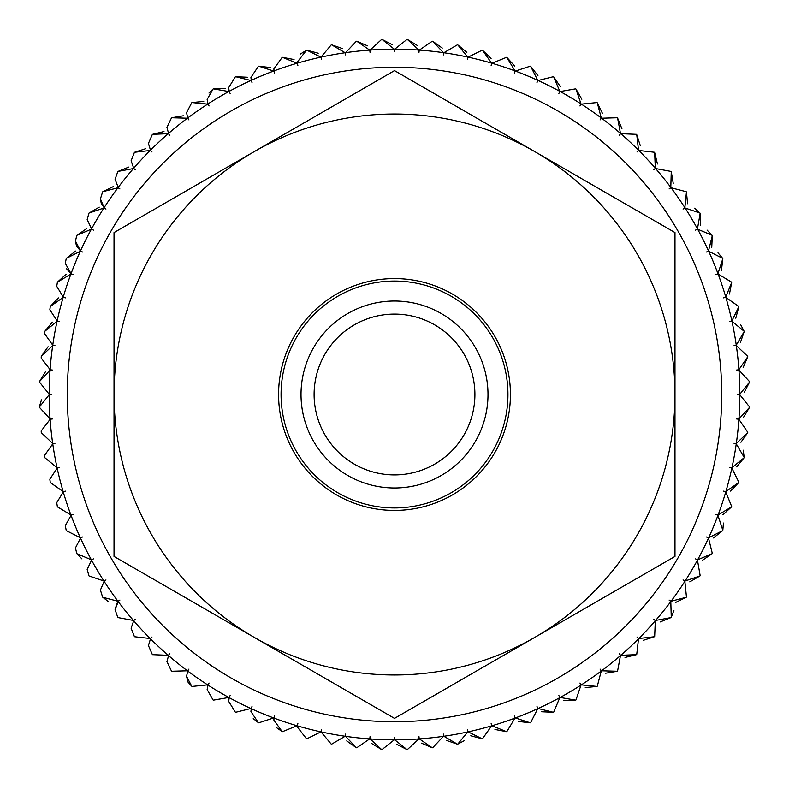 <?xml version="1.0" encoding="UTF-8"?>
<svg xmlns="http://www.w3.org/2000/svg" width="789" height="789" viewBox="0 0 789 789"><rect width="100%" height="100%" fill="white"/><g stroke="black" fill="none" stroke-linecap="round" stroke-linejoin="round"><path stroke-width="1.18" d="M314.101 394.5A80.399 80.399 0 0 0 394.5 474.899A80.399 80.399 0 0 0 474.909 394.5A80.399 80.399 0 0 0 394.5 314.101A80.399 80.399 0 0 0 314.101 394.5M407.4 749.53L418.92 738.928L407.4 749.53A355.267 355.267 0 0 1 406.966 749.55L394.717 739.796A12.042 12.042 0 0 1 394.5 737.508A12.042 12.042 0 0 1 394.283 739.796L382.034 749.55A355.267 355.267 0 0 1 381.61 749.53L370.09 738.928A12.042 12.042 0 0 1 370.031 736.64A12.042 12.042 0 0 1 369.656 738.899L356.736 747.755L369.656 738.899A345.296 345.296 0 0 1 345.582 736.305L356.312 747.706A355.267 355.267 0 0 0 356.736 747.755M345.582 736.305A12.042 12.042 0 0 1 345.69 734.017A12.042 12.042 0 0 1 345.148 736.245L331.636 744.155L345.148 736.245A345.296 345.296 0 0 1 321.32 731.945L321.32 731.945A12.042 12.042 0 0 1 321.596 729.667A12.042 12.042 0 0 1 320.896 731.857L306.852 738.78L320.896 731.857A345.296 345.296 0 0 1 297.433 725.87L297.374 727.014L297.433 725.87A12.042 12.042 0 0 1 297.867 723.612A12.042 12.042 0 0 1 297.019 725.742L282.511 731.65L297.019 725.742A345.296 345.296 0 0 1 274.039 718.098L273.872 720.091L282.107 731.521A355.267 355.267 0 0 0 282.511 731.65M274.039 718.098A12.042 12.042 0 0 1 274.631 715.879A12.042 12.042 0 0 1 273.635 717.941L258.753 722.803L273.635 717.941A345.296 345.296 0 0 1 251.267 708.68L250.922 711.52L258.348 722.635A355.267 355.267 0 0 0 258.753 722.803M251.267 708.68A12.042 12.042 0 0 1 252.016 706.51A12.042 12.042 0 0 1 250.863 708.502L235.674 712.28L250.863 708.502A345.296 345.296 0 0 1 229.214 697.663L228.642 701.322L235.29 712.092A355.267 355.267 0 0 0 235.674 712.28M229.214 697.663A12.042 12.042 0 0 1 230.112 695.553A12.042 12.042 0 0 1 228.83 697.456L213.405 700.139L228.83 697.456A345.296 345.296 0 0 1 208.01 685.099L207.142 689.566L213.04 699.922A355.267 355.267 0 0 0 213.405 700.139M208.01 685.099A12.042 12.042 0 0 1 209.055 683.057A12.042 12.042 0 0 1 207.645 684.862L192.062 686.44L207.645 684.862A345.296 345.296 0 0 1 187.752 671.054L186.539 676.311L191.707 686.203A355.267 355.267 0 0 0 192.062 686.44M187.752 671.054A12.042 12.042 0 0 1 188.946 669.092A12.042 12.042 0 0 1 187.407 670.788L171.755 671.261L187.407 670.788A345.296 345.296 0 0 1 168.55 655.6L166.943 661.616L171.42 670.985A355.267 355.267 0 0 0 171.755 671.261M168.55 655.6A12.042 12.042 0 0 1 169.882 653.726A12.042 12.042 0 0 1 168.225 655.314L152.573 654.663L168.225 655.314A345.296 345.296 0 0 1 150.502 638.814L148.431 645.56L152.267 654.367A355.267 355.267 0 0 0 152.573 654.663M150.502 638.814A12.042 12.042 0 0 1 151.961 637.048A12.042 12.042 0 0 1 150.186 638.508L134.633 636.743L150.186 638.508A345.296 345.296 0 0 1 133.696 620.785L131.112 628.222L134.337 636.427A355.267 355.267 0 0 0 134.633 636.743M133.696 620.785A12.042 12.042 0 0 1 135.274 619.128A12.042 12.042 0 0 1 133.41 620.45L118.015 617.59L133.41 620.45A345.296 345.296 0 0 1 118.212 601.603L115.086 609.7L116.95 603.269M118.212 601.603A12.042 12.042 0 0 1 119.908 600.054A12.042 12.042 0 0 1 117.955 601.248L102.807 597.293A355.267 355.267 0 0 1 102.56 596.938L100.41 590.073L102.56 596.938M65.29 263.348L66.197 258.743L65.29 263.348L71.059 273.625A12.042 12.042 0 0 0 73.121 274.631A12.042 12.042 0 0 0 70.902 274.039L57.489 282.107A355.267 355.267 0 0 0 57.35 282.511L56.739 286.308L63.258 297.009A12.042 12.042 0 0 0 65.388 297.867A12.042 12.042 0 0 0 63.14 297.433L50.328 306.428A355.267 355.267 0 0 0 50.22 306.852L49.845 309.821L57.153 320.886A12.042 12.042 0 0 0 59.333 321.587A12.042 12.042 0 0 0 57.055 321.32L44.924 331.212A355.267 355.267 0 0 0 44.845 331.636L44.657 333.767L52.755 345.148A12.042 12.042 0 0 0 54.983 345.681A12.042 12.042 0 0 0 52.695 345.572L41.294 356.312A355.267 355.267 0 0 0 41.255 356.736L41.186 358.019L50.101 369.647A12.042 12.042 0 0 0 52.37 370.031A12.042 12.042 0 0 0 50.072 370.08L39.47 381.61A355.267 355.267 0 0 0 39.46 382.034L49.214 394.283A12.042 12.042 0 0 0 51.492 394.5A12.042 12.042 0 0 0 49.214 394.717L39.46 406.966A355.267 355.267 0 0 0 39.47 407.39L50.072 418.92A12.042 12.042 0 0 0 52.37 418.969A12.042 12.042 0 0 0 50.101 419.353L41.186 430.981L41.255 432.264A355.267 355.267 0 0 0 41.294 432.688L52.695 443.428A12.042 12.042 0 0 0 54.983 443.319A12.042 12.042 0 0 0 52.755 443.852L44.657 455.233L44.845 457.364A355.267 355.267 0 0 0 44.924 457.788L57.055 467.68A12.042 12.042 0 0 0 59.333 467.413A12.042 12.042 0 0 0 57.153 468.114L49.845 479.179L50.22 482.148A355.267 355.267 0 0 0 50.328 482.572L63.14 491.567A12.042 12.042 0 0 0 65.388 491.133A12.042 12.042 0 0 0 63.258 491.991L56.739 502.692L57.35 506.489A355.267 355.267 0 0 0 57.489 506.893L70.902 514.961A12.042 12.042 0 0 0 73.121 514.369A12.042 12.042 0 0 0 71.059 515.375L65.29 525.652L66.197 530.257A355.267 355.267 0 0 0 66.365 530.652L80.32 537.743A12.042 12.042 0 0 0 82.49 536.993A12.042 12.042 0 0 0 80.508 538.137L75.448 547.951L76.72 553.326A355.267 355.267 0 0 0 76.918 553.71L91.346 559.786A12.042 12.042 0 0 0 93.447 558.888A12.042 12.042 0 0 0 91.554 560.17L87.175 569.461L88.861 575.595A355.267 355.267 0 0 0 89.078 575.97L103.911 581A12.042 12.042 0 0 0 105.943 579.945A12.042 12.042 0 0 0 104.138 581.365L100.41 590.073M39.45 406.542L41.482 399.845M76.474 245.921L75.448 241.049L76.72 235.674L75.448 241.049L80.508 250.863L76.641 246.286M87.175 219.539L88.861 213.405L87.175 219.539L91.554 228.83L87.175 219.539M101.229 203.276L100.41 198.927L102.56 192.062L100.41 198.927L104.138 207.635L101.288 203.434M115.086 179.3L117.748 171.746L115.086 179.3L118.212 187.397A12.042 12.042 0 0 0 119.908 188.946A12.042 12.042 0 0 0 117.955 187.752L102.807 191.707A355.267 355.267 0 0 0 102.56 192.062M131.112 160.778L134.337 152.573L131.112 160.778L133.696 168.215L131.112 160.778M148.431 143.44L152.267 134.633L148.431 143.44L150.502 150.186L148.431 143.44M166.943 127.384L171.42 118.015L166.943 127.384L168.55 133.4L166.943 127.384M186.539 112.689L191.707 102.797L186.539 112.689L187.752 117.946L186.539 112.689M208.957 93.082L213.04 89.078L207.142 99.434L208.01 103.901L207.142 99.434M228.642 87.678L235.29 76.908L228.642 87.678L229.214 91.337L228.642 87.678M250.922 77.48L258.348 66.365L250.922 77.48L251.267 80.32L250.922 77.48M273.872 68.909L282.107 57.479L273.872 68.909L274.039 70.902L273.872 68.909M300.353 54.066L306.438 50.328L297.374 61.986L297.433 63.13A12.042 12.042 0 0 0 297.867 65.388A12.042 12.042 0 0 0 297.019 63.258L282.511 57.35A355.267 355.267 0 0 0 282.107 57.479M356.312 41.294A355.267 355.267 0 0 1 356.736 41.245L369.656 50.101A345.296 345.296 0 0 0 345.582 52.695L356.312 41.294L345.582 52.695A12.042 12.042 0 0 0 345.69 54.983A12.042 12.042 0 0 0 345.148 52.755L331.636 44.845A355.267 355.267 0 0 0 331.212 44.914L321.32 56.769M369.656 50.101A12.042 12.042 0 0 1 370.031 52.36A12.042 12.042 0 0 1 370.09 50.072L381.61 39.47L370.09 50.072A345.296 345.296 0 0 1 394.283 49.204L382.034 39.45A355.267 355.267 0 0 0 381.61 39.47M67.282 394.5A327.218 327.218 0 0 0 394.5 721.718A327.218 327.218 0 0 0 721.718 394.5A327.218 327.218 0 0 0 394.5 67.282A327.218 327.218 0 0 0 67.282 394.5M356.312 747.706L346.736 740.91M331.212 744.086L321.32 732.231L331.212 744.086A355.267 355.267 0 0 0 331.636 744.155M306.438 738.672L297.374 727.014L306.438 738.672A355.267 355.267 0 0 0 306.852 738.78M282.107 731.521L276.505 727.596M258.348 722.635L253.239 718.611M235.29 712.092L228.642 701.322M213.04 699.922L207.142 689.566M191.707 686.203L188.088 682.209M188.029 682.11L186.539 676.311M171.42 670.985L166.943 661.616M152.267 654.367L148.431 645.56M134.337 636.427L131.112 628.222M117.748 617.254L115.086 609.7L117.748 617.254A355.267 355.267 0 0 0 118.015 617.59M108.527 601.711L102.807 597.293M91.554 560.17A345.296 345.296 0 0 0 103.911 581L89.078 575.97M88.861 575.595L87.175 569.461M81.948 558.908L76.918 553.71M76.72 553.326L75.448 547.951M71.059 515.375A345.296 345.296 0 0 0 80.32 537.743L66.365 530.652M66.197 530.257L65.29 525.652M63.258 491.991A345.296 345.296 0 0 0 70.902 514.961L57.489 506.893M57.153 468.114A345.296 345.296 0 0 0 63.14 491.567L50.328 482.572M52.755 443.852A345.296 345.296 0 0 0 57.055 467.68L44.924 457.788M50.101 419.353A345.296 345.296 0 0 0 52.695 443.428L41.294 432.688M49.214 394.717A345.296 345.296 0 0 0 50.072 418.92L39.47 407.39M39.47 381.61L45.565 371.57M52.695 345.572A345.296 345.296 0 0 0 50.101 369.647L41.186 358.019M41.294 356.312L48.09 346.736M44.924 331.212L52.38 322.139M63.14 297.433A345.296 345.296 0 0 0 57.153 320.886L49.845 309.821M50.328 306.428L58.416 297.917M57.489 282.107L66.158 274.187M76.72 235.674A355.267 355.267 0 0 1 76.918 235.29L91.346 229.214A345.296 345.296 0 0 0 80.508 250.863A12.042 12.042 0 0 0 82.49 252.007A12.042 12.042 0 0 0 80.32 251.257L66.365 258.348A355.267 355.267 0 0 0 66.197 258.743M80.32 251.257A345.296 345.296 0 0 0 71.059 273.625L66.601 268.822M66.365 258.348L75.576 251.07M76.918 235.29L86.622 228.682M117.955 187.752A345.296 345.296 0 0 0 104.138 207.635A12.042 12.042 0 0 0 105.943 209.055A12.042 12.042 0 0 0 103.911 208L89.078 213.03A355.267 355.267 0 0 0 88.861 213.405M89.078 213.03L99.236 207.142M102.807 191.707L113.36 186.559M134.337 152.573A355.267 355.267 0 0 1 134.633 152.257L150.186 150.492A345.296 345.296 0 0 0 133.696 168.215A12.042 12.042 0 0 0 135.274 169.872A12.042 12.042 0 0 0 133.41 168.55L118.015 171.41A355.267 355.267 0 0 0 117.748 171.746M118.015 171.41L128.903 167.031M134.633 152.257L145.807 148.667M171.42 118.015A355.267 355.267 0 0 1 171.755 117.739L187.407 118.212A345.296 345.296 0 0 0 168.55 133.4A12.042 12.042 0 0 0 169.882 135.274A12.042 12.042 0 0 0 168.225 133.686L152.573 134.337A355.267 355.267 0 0 0 152.267 134.633M152.573 134.337L163.984 131.546M171.755 117.739L183.324 115.776M213.04 89.078A355.267 355.267 0 0 1 213.405 88.861L228.83 91.544A345.296 345.296 0 0 0 208.01 103.901A12.042 12.042 0 0 0 209.055 105.943A12.042 12.042 0 0 0 207.645 104.138L192.062 102.56A355.267 355.267 0 0 0 191.707 102.797M192.062 102.56L203.749 101.416M213.405 88.861L225.141 88.555M258.348 66.365A355.267 355.267 0 0 1 258.753 66.197L273.635 71.059A345.296 345.296 0 0 0 251.267 80.32A12.042 12.042 0 0 0 252.016 82.49A12.042 12.042 0 0 0 250.863 80.498L235.674 76.72A355.267 355.267 0 0 0 235.29 76.908M235.674 76.72L247.401 77.253M258.753 66.197L270.41 67.568M282.511 57.35L294.05 59.55M345.148 52.755A345.296 345.296 0 0 0 321.32 57.055A12.042 12.042 0 0 0 321.596 59.333A12.042 12.042 0 0 0 320.896 57.143L306.852 50.22A355.267 355.267 0 0 0 306.438 50.328M306.852 50.22L318.204 53.238M331.636 44.845L342.742 48.662M356.736 41.245L367.546 45.851M382.034 39.45L392.488 44.815M394.717 739.796A345.296 345.296 0 0 0 418.92 738.928A12.042 12.042 0 0 0 418.979 736.64A12.042 12.042 0 0 0 419.353 738.899L432.264 747.755A355.267 355.267 0 0 0 432.697 747.706L443.428 736.305A12.042 12.042 0 0 0 443.319 734.017A12.042 12.042 0 0 0 443.862 736.245L457.373 744.155A355.267 355.267 0 0 0 457.798 744.086L467.69 731.945A12.042 12.042 0 0 0 467.413 729.667A12.042 12.042 0 0 0 468.114 731.857L482.158 738.78A355.267 355.267 0 0 0 482.572 738.672L491.577 725.87A12.042 12.042 0 0 0 491.143 723.612A12.042 12.042 0 0 0 491.991 725.742L506.489 731.65A355.267 355.267 0 0 0 506.903 731.521L514.97 718.098A12.042 12.042 0 0 0 514.369 715.879A12.042 12.042 0 0 0 515.375 717.941L530.257 722.803A355.267 355.267 0 0 0 530.652 722.635L537.743 708.68A12.042 12.042 0 0 0 536.993 706.51A12.042 12.042 0 0 0 538.137 708.502L553.336 712.28A355.267 355.267 0 0 0 553.72 712.092L559.795 697.663A12.042 12.042 0 0 0 558.888 695.553A12.042 12.042 0 0 0 560.18 697.456L575.595 700.139A355.267 355.267 0 0 0 575.97 699.922L581 685.099A12.042 12.042 0 0 0 579.945 683.057A12.042 12.042 0 0 0 581.365 684.862L596.948 686.44A355.267 355.267 0 0 0 597.293 686.203L601.257 671.054A12.042 12.042 0 0 0 600.064 669.092A12.042 12.042 0 0 0 601.603 670.788L617.254 671.261A355.267 355.267 0 0 0 617.59 670.985L620.46 655.6A12.042 12.042 0 0 0 619.128 653.726A12.042 12.042 0 0 0 620.785 655.314L636.427 654.663A355.267 355.267 0 0 0 636.743 654.367L638.508 638.814A12.042 12.042 0 0 0 637.048 637.048A12.042 12.042 0 0 0 638.814 638.508L654.377 636.743A355.267 355.267 0 0 0 654.663 636.427L655.314 620.785A12.042 12.042 0 0 0 653.736 619.128A12.042 12.042 0 0 0 655.6 620.45L670.995 617.59A355.267 355.267 0 0 0 671.261 617.254L670.798 601.603A12.042 12.042 0 0 0 669.102 600.054A12.042 12.042 0 0 0 671.054 601.248L686.203 597.293A355.267 355.267 0 0 0 686.45 596.938L684.862 581.365A12.042 12.042 0 0 0 683.067 579.945A12.042 12.042 0 0 0 685.099 581L699.932 575.97A355.267 355.267 0 0 0 700.149 575.595L697.456 560.17A12.042 12.042 0 0 0 695.553 558.888A12.042 12.042 0 0 0 697.663 559.786L712.092 553.71A355.267 355.267 0 0 0 712.289 553.326L708.502 538.137A12.042 12.042 0 0 0 706.52 536.993A12.042 12.042 0 0 0 708.68 537.743L722.645 530.652A355.267 355.267 0 0 0 722.813 530.257L717.951 515.375A12.042 12.042 0 0 0 715.889 514.369A12.042 12.042 0 0 0 718.098 514.961L731.521 506.893A355.267 355.267 0 0 0 731.659 506.489L725.752 491.991A12.042 12.042 0 0 0 723.621 491.133A12.042 12.042 0 0 0 725.87 491.567L738.682 482.572A355.267 355.267 0 0 0 738.79 482.148L731.857 468.114A12.042 12.042 0 0 0 729.677 467.413A12.042 12.042 0 0 0 731.955 467.68L744.086 457.788A355.267 355.267 0 0 0 744.165 457.364L736.255 443.852A12.042 12.042 0 0 0 734.026 443.319A12.042 12.042 0 0 0 736.315 443.428L747.706 432.688A355.267 355.267 0 0 0 747.755 432.264L738.899 419.353A12.042 12.042 0 0 0 736.64 418.969A12.042 12.042 0 0 0 738.928 418.92L749.53 407.39A355.267 355.267 0 0 0 749.55 406.966L739.796 394.717A12.042 12.042 0 0 0 737.518 394.5A12.042 12.042 0 0 0 739.796 394.283L749.55 382.034A355.267 355.267 0 0 0 749.53 381.61L738.928 370.08A12.042 12.042 0 0 0 736.64 370.031A12.042 12.042 0 0 0 738.899 369.647L747.755 356.736A355.267 355.267 0 0 0 747.706 356.312L736.315 345.572A12.042 12.042 0 0 0 734.026 345.681A12.042 12.042 0 0 0 736.255 345.148L744.165 331.636A355.267 355.267 0 0 0 744.086 331.212L731.955 321.32A12.042 12.042 0 0 0 729.677 321.587A12.042 12.042 0 0 0 731.857 320.886L738.79 306.852A355.267 355.267 0 0 0 738.682 306.428L725.87 297.433A12.042 12.042 0 0 0 723.621 297.867A12.042 12.042 0 0 0 725.752 297.009L731.659 282.511A355.267 355.267 0 0 0 731.521 282.107L718.098 274.039A12.042 12.042 0 0 0 715.889 274.631A12.042 12.042 0 0 0 717.951 273.625L722.813 258.743A355.267 355.267 0 0 0 722.645 258.348L708.68 251.257A12.042 12.042 0 0 0 706.52 252.007A12.042 12.042 0 0 0 708.502 250.863L712.289 235.674A355.267 355.267 0 0 0 712.092 235.29L697.663 229.214A12.042 12.042 0 0 0 695.553 230.112A12.042 12.042 0 0 0 697.456 228.83L700.149 213.405A355.267 355.267 0 0 0 699.932 213.03L685.099 208A12.042 12.042 0 0 0 683.067 209.055A12.042 12.042 0 0 0 684.862 207.635L686.45 192.062A355.267 355.267 0 0 0 686.203 191.707L671.054 187.752A12.042 12.042 0 0 0 669.102 188.946A12.042 12.042 0 0 0 670.798 187.397L671.261 171.746A355.267 355.267 0 0 0 670.995 171.41L655.6 168.55A12.042 12.042 0 0 0 653.736 169.872A12.042 12.042 0 0 0 655.314 168.215L654.663 152.573A355.267 355.267 0 0 0 654.377 152.257L638.814 150.492A12.042 12.042 0 0 0 637.048 151.952A12.042 12.042 0 0 0 638.508 150.186L636.743 134.633A355.267 355.267 0 0 0 636.427 134.337L620.785 133.686A12.042 12.042 0 0 0 619.128 135.274A12.042 12.042 0 0 0 620.46 133.4L617.59 118.015A355.267 355.267 0 0 0 617.254 117.739L601.603 118.212A12.042 12.042 0 0 0 600.064 119.908A12.042 12.042 0 0 0 601.257 117.946L597.293 102.797A355.267 355.267 0 0 0 596.948 102.56L581.365 104.138A12.042 12.042 0 0 0 579.945 105.943A12.042 12.042 0 0 0 581 103.901L575.97 89.078A355.267 355.267 0 0 0 575.595 88.861L560.18 91.544A12.042 12.042 0 0 0 558.888 93.447A12.042 12.042 0 0 0 559.795 91.337L553.72 76.908A355.267 355.267 0 0 0 553.336 76.72L538.137 80.498A12.042 12.042 0 0 0 536.993 82.49A12.042 12.042 0 0 0 537.743 80.32L530.652 66.365A355.267 355.267 0 0 0 530.257 66.197L515.375 71.059A12.042 12.042 0 0 0 514.369 73.121A12.042 12.042 0 0 0 514.97 70.902L506.903 57.479A355.267 355.267 0 0 0 506.489 57.35L491.991 63.258A12.042 12.042 0 0 0 491.143 65.388A12.042 12.042 0 0 0 491.577 63.13L482.572 50.328A355.267 355.267 0 0 0 482.158 50.22L468.114 57.143A12.042 12.042 0 0 0 467.413 59.333A12.042 12.042 0 0 0 467.69 57.055L457.798 44.914A355.267 355.267 0 0 0 457.373 44.845L443.862 52.755A12.042 12.042 0 0 0 443.319 54.983A12.042 12.042 0 0 0 443.428 52.695L432.697 41.294A355.267 355.267 0 0 0 432.264 41.245L419.353 50.101A12.042 12.042 0 0 0 418.979 52.36A12.042 12.042 0 0 0 418.92 50.072L407.4 39.47A355.267 355.267 0 0 0 406.966 39.45L394.717 49.204L406.966 39.45M407.4 39.47L417.44 45.565M443.428 52.695A345.296 345.296 0 0 0 419.353 50.101L432.264 41.245M432.697 41.294L442.274 48.09M467.69 57.055A345.296 345.296 0 0 0 443.862 52.755L457.373 44.845M457.798 44.914L466.861 52.38M491.577 63.13A345.296 345.296 0 0 0 468.114 57.143L482.158 50.22M482.572 50.328L491.083 58.406M514.97 70.902A345.296 345.296 0 0 0 491.991 63.258L506.489 57.35M506.903 57.479L514.813 66.158M537.743 80.32A345.296 345.296 0 0 0 515.375 71.059L530.257 66.197M530.652 66.365L537.93 75.576M559.795 91.337A345.296 345.296 0 0 0 538.137 80.498L553.336 76.72M553.72 76.908L560.318 86.622M581 103.901A345.296 345.296 0 0 0 560.18 91.544L575.595 88.861M575.97 89.078L581.858 99.236M601.257 117.946A345.296 345.296 0 0 0 581.365 104.138L596.948 102.56M597.293 102.797L602.451 113.35M620.46 133.4A345.296 345.296 0 0 0 601.603 118.212L617.254 117.739M617.59 118.015L621.969 128.903M638.508 150.186A345.296 345.296 0 0 0 620.785 133.686L636.427 134.337M636.743 134.633L640.343 145.807M655.314 168.215A345.296 345.296 0 0 0 638.814 150.492L654.377 152.257M654.663 152.573L657.454 163.974M670.798 187.397A345.296 345.296 0 0 0 655.6 168.55L670.995 171.41M671.261 171.746L673.234 183.324M684.862 207.635A345.296 345.296 0 0 0 671.054 187.752L686.203 191.707M686.45 192.062L687.584 203.749M694.537 208.217L699.932 213.03M700.149 213.405L700.445 225.141M707.062 230.092L712.092 235.29M712.289 235.674L711.747 247.401M718 252.805L722.645 258.348M722.813 258.743L721.432 270.4M725.752 297.009A345.296 345.296 0 0 0 718.098 274.039L731.521 282.107M731.659 282.511L729.46 294.041M731.857 320.886A345.296 345.296 0 0 0 725.87 297.433L738.682 306.428M738.79 306.852L735.772 318.194M740.723 324.812L744.086 331.212M744.165 331.636L740.348 342.732M738.899 369.647A345.296 345.296 0 0 0 736.315 345.572L747.706 356.312M747.755 356.736L743.159 367.536M739.796 394.283A345.296 345.296 0 0 0 738.928 370.08L749.53 381.61M749.55 382.034L744.195 392.478M738.928 418.92A345.296 345.296 0 0 0 739.796 394.717L749.55 406.966M749.53 407.39L743.445 417.43M736.315 443.428A345.296 345.296 0 0 0 738.899 419.353L747.755 432.264M747.706 432.688L740.92 442.264M743.248 450.194L744.165 457.364M744.086 457.788L736.63 466.861M725.87 491.567A345.296 345.296 0 0 0 731.857 468.114L738.79 482.148M738.682 482.572L730.594 491.083M718.098 514.961A345.296 345.296 0 0 0 725.752 491.991L731.659 506.489M731.521 506.893L722.852 514.813M723.434 523.058L722.813 530.257M722.645 530.652L713.434 537.93M697.663 559.786A345.296 345.296 0 0 0 708.502 538.137L712.289 553.326M712.092 553.71L702.388 560.318M685.099 581A345.296 345.296 0 0 0 697.456 560.17L700.149 575.595M699.932 575.97L689.773 581.858M671.054 601.248A345.296 345.296 0 0 0 684.862 581.365L686.45 596.938M686.203 597.293L675.65 602.441M673.895 610.518L671.261 617.254M670.995 617.59L660.097 621.969M638.814 638.508A345.296 345.296 0 0 0 655.314 620.785L654.663 636.427M654.377 636.743L643.193 640.333M620.785 655.314A345.296 345.296 0 0 0 638.508 638.814L636.743 654.367M636.427 654.663L625.026 657.454M601.603 670.788A345.296 345.296 0 0 0 620.46 655.6L617.59 670.985M617.254 671.261L605.676 673.224M581.365 684.862A345.296 345.296 0 0 0 601.257 671.054L597.293 686.203M596.948 686.44L585.26 687.584M560.18 697.456A345.296 345.296 0 0 0 581 685.099L575.97 699.922M575.595 700.139L563.859 700.445M538.137 708.502A345.296 345.296 0 0 0 559.795 697.663L553.72 712.092M553.336 712.28L541.609 711.747M515.375 717.941A345.296 345.296 0 0 0 537.743 708.68L530.652 722.635M530.257 722.803L518.6 721.432M491.991 725.742A345.296 345.296 0 0 0 514.97 718.098L506.903 731.521M506.489 731.65L494.959 729.45M468.114 731.857A345.296 345.296 0 0 0 491.577 725.87L482.572 738.672M482.158 738.78L470.806 735.762M464.188 740.723L457.798 744.086M457.373 744.155L446.268 740.338M419.353 738.899A345.296 345.296 0 0 0 443.428 736.305L432.697 747.706M432.264 747.755L421.464 743.149M406.966 749.55L396.522 744.185M394.283 49.204A12.042 12.042 0 0 1 394.5 51.492A12.042 12.042 0 0 1 394.717 49.204A345.296 345.296 0 0 1 418.92 50.072M273.635 71.059A12.042 12.042 0 0 1 274.631 73.121A12.042 12.042 0 0 1 274.039 70.902A345.296 345.296 0 0 1 297.019 63.258M228.83 91.544A12.042 12.042 0 0 1 230.112 93.447A12.042 12.042 0 0 1 229.214 91.337A345.296 345.296 0 0 1 250.863 80.498M187.407 118.212A12.042 12.042 0 0 1 188.946 119.908A12.042 12.042 0 0 1 187.752 117.946A345.296 345.296 0 0 1 207.645 104.138M150.186 150.492A12.042 12.042 0 0 1 151.961 151.952A12.042 12.042 0 0 1 150.502 150.186A345.296 345.296 0 0 1 168.225 133.686M91.346 229.214A12.042 12.042 0 0 1 93.447 230.112A12.042 12.042 0 0 1 91.554 228.83A345.296 345.296 0 0 1 103.911 208M371.57 743.435L381.61 749.53A355.267 355.267 0 0 0 382.034 749.55L394.283 739.796A345.296 345.296 0 0 1 370.09 738.928M301.013 394.5A93.487 93.487 0 0 0 394.5 487.987A93.487 93.487 0 0 0 487.996 394.5A93.487 93.487 0 0 0 394.5 301.013A93.487 93.487 0 0 0 301.013 394.5M674.98 232.568L394.5 70.635L114.03 232.568L114.03 556.432L394.5 718.365L674.98 556.432L674.98 232.568M254.265 637.394A280.47 280.47 0 0 1 254.265 151.606A280.47 280.47 0 0 1 674.98 394.5A280.47 280.47 0 0 1 254.265 637.394M281.071 394.5A113.438 113.438 0 0 1 394.5 281.062A113.438 113.438 0 0 1 507.938 394.5A113.438 113.438 0 0 1 394.5 507.938A113.438 113.438 0 0 1 281.071 394.5M510.434 394.5A115.924 115.924 0 0 1 394.5 510.424A115.924 115.924 0 0 1 278.576 394.5A115.924 115.924 0 0 1 394.5 278.576A115.924 115.924 0 0 1 510.434 394.5M104.138 581.365A345.296 345.296 0 0 0 117.955 601.248M80.508 538.137A345.296 345.296 0 0 0 91.346 559.786M50.072 370.08A345.296 345.296 0 0 0 49.214 394.283M57.055 321.32A345.296 345.296 0 0 0 52.755 345.148M70.902 274.039A345.296 345.296 0 0 0 63.258 297.009M133.41 168.55A345.296 345.296 0 0 0 118.212 187.397M320.896 57.143A345.296 345.296 0 0 0 297.433 63.13M697.456 228.83A345.296 345.296 0 0 0 685.099 208M708.502 250.863A345.296 345.296 0 0 0 697.663 229.214M717.951 273.625A345.296 345.296 0 0 0 708.68 251.257M736.255 345.148A345.296 345.296 0 0 0 731.955 321.32M731.955 467.68A345.296 345.296 0 0 0 736.255 443.852M708.68 537.743A345.296 345.296 0 0 0 717.951 515.375M655.6 620.45A345.296 345.296 0 0 0 670.798 601.603M443.862 736.245A345.296 345.296 0 0 0 467.69 731.945"/></g></svg>
